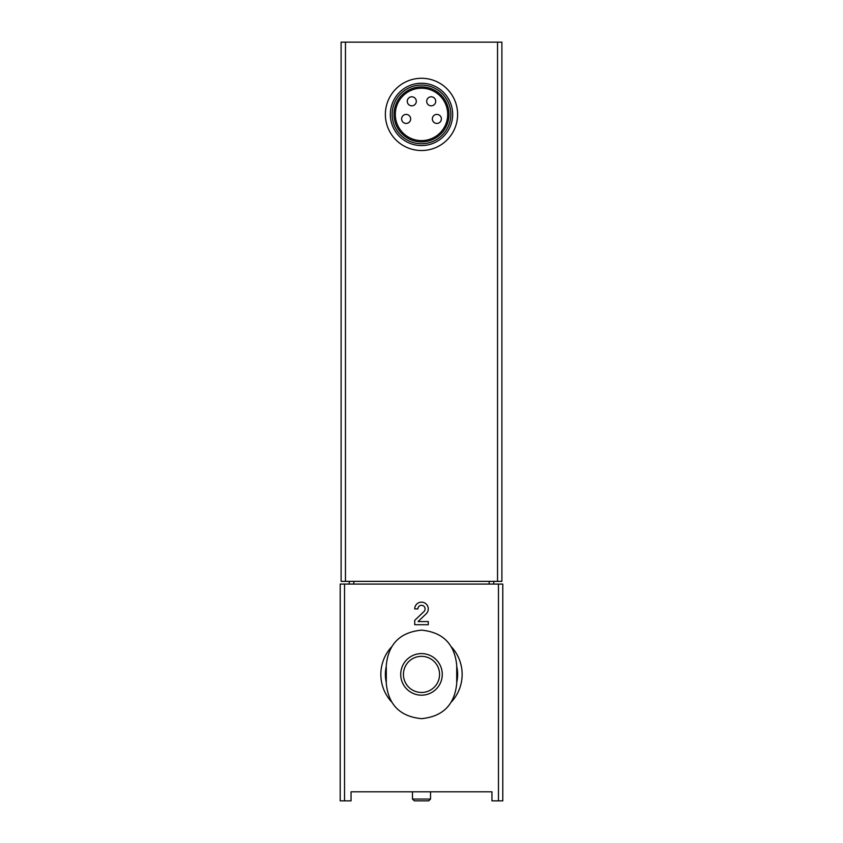 <?xml version="1.0" encoding="UTF-8"?>
<svg xmlns="http://www.w3.org/2000/svg" width="843" height="843" viewBox="0 0 843 843"><rect width="100%" height="100%" fill="white"/><g stroke="black" fill="none" stroke-linecap="round" stroke-linejoin="round"><path stroke-width="1.26" d="M491.954 791.819L351.046 791.819L351.046 800.85L340.214 800.85L340.214 584.083L502.786 584.083L502.786 800.85L491.954 800.85L491.954 791.819L448.149 791.819M435.504 791.819L351.046 791.819M386.273 665.369L386.273 683.431C388.391 704.811 400.119 716.561 421.479 718.658C442.849 716.582 454.598 704.832 456.727 683.431L456.727 665.369C454.609 643.989 442.881 632.239 421.521 630.142C400.151 632.218 388.402 643.968 386.273 665.369M497.539 42.15L341.109 42.15L341.109 581.364L501.891 581.364L501.891 42.15L497.539 42.15L497.539 581.364M395.304 114.406A26.196 26.196 0 0 1 434.598 91.718A26.196 26.196 0 0 1 434.598 137.093A26.196 26.196 0 0 1 395.304 114.406M393.987 114.406A27.513 27.513 0 0 1 435.251 90.58A27.513 27.513 0 0 1 435.251 138.231A27.513 27.513 0 0 1 393.987 114.406M392.143 114.406A29.357 29.357 0 0 1 436.179 88.989A29.357 29.357 0 0 1 436.179 139.833A29.357 29.357 0 0 1 392.143 114.406M390.341 114.406A31.159 31.159 0 0 1 437.085 87.419A31.159 31.159 0 0 1 437.085 141.392A31.159 31.159 0 0 1 390.341 114.406M385.367 114.406A36.133 36.133 0 0 1 439.561 83.12A36.133 36.133 0 0 1 439.561 145.691A36.133 36.133 0 0 1 385.367 114.406M401.626 118.926A4.521 4.521 0 0 0 406.147 123.436A4.521 4.521 0 0 0 410.657 118.926A4.521 4.521 0 0 0 406.147 114.406A4.521 4.521 0 0 0 401.626 118.926M407.274 101.308A4.521 4.521 0 0 0 411.795 105.828A4.521 4.521 0 0 0 416.305 101.308A4.521 4.521 0 0 0 411.795 96.797A4.521 4.521 0 0 0 407.274 101.308M426.695 101.308A4.521 4.521 0 0 0 431.205 105.828A4.521 4.521 0 0 0 435.726 101.308A4.521 4.521 0 0 0 431.205 96.797A4.521 4.521 0 0 0 426.695 101.308M432.343 118.926A4.521 4.521 0 0 0 436.853 123.436A4.521 4.521 0 0 0 441.374 118.926A4.521 4.521 0 0 0 436.853 114.406A4.521 4.521 0 0 0 432.343 118.926M349.244 581.364L349.244 584.083M493.756 581.364L493.756 584.083M386.273 682.43A36.133 36.133 0 0 1 386.273 666.37M456.727 666.37A36.133 36.133 0 0 1 456.727 682.43M391.415 701.734A40.643 40.643 0 0 1 391.415 647.066M451.585 647.066A40.643 40.643 0 0 1 451.585 701.734M442.269 674.4A20.769 20.769 0 0 0 401.373 669.237A20.769 20.769 0 0 0 418.897 695.011A20.769 20.769 0 0 0 442.269 674.4M439.561 674.4A18.061 18.061 0 0 0 412.469 658.752A18.061 18.061 0 0 0 412.469 690.048A18.061 18.061 0 0 0 439.561 674.4A18.061 18.061 0 0 0 412.469 658.752A18.061 18.061 0 0 0 412.469 690.048A18.061 18.061 0 0 0 439.561 674.4M426.168 613.82A6.776 6.776 0 0 0 424.166 602.692A6.776 6.776 0 0 0 414.724 608.92L417.886 608.92A3.614 3.614 0 0 1 422.923 605.601A3.614 3.614 0 0 1 423.987 611.533L414.724 620.353L414.724 624.726L428.276 624.726L428.276 621.565L418.044 621.565L426.168 613.82M430.531 791.819L430.531 799.048L412.469 799.048L412.469 791.819M430.531 799.048L428.729 800.85L414.271 800.85L412.469 799.048M498.466 584.083L498.466 800.85M344.534 584.083L344.534 800.85M345.461 42.15L345.461 581.364M489.193 581.364L489.193 584.083M353.807 581.364L353.807 584.083"/></g></svg>
